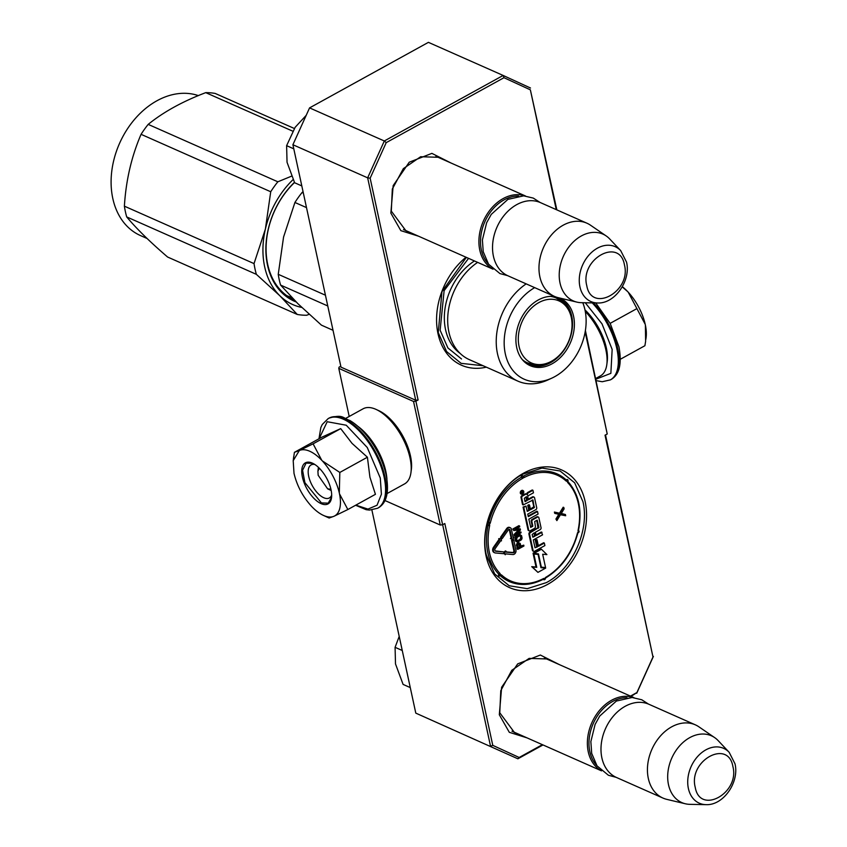 <?xml version="1.0" encoding="UTF-8"?>
<svg xmlns="http://www.w3.org/2000/svg" width="847" height="847" viewBox="0 0 847 847"><rect width="100%" height="100%" fill="white"/><g stroke="black" fill="none" stroke-linecap="round" stroke-linejoin="round"><path stroke-width="1.27" d="M408.55 231.771L405.967 230.818L391.303 211.115L392.32 189.04L403.331 168.638L420.663 156.727L438.524 157.288L440.98 158.558M517.009 733.438L514.425 732.475L499.772 712.782L500.778 690.697L511.789 670.295L529.131 658.394L546.993 658.955L549.438 660.226M466.019 257.223A64.34 47.887 113.9 0 0 438.005 333.686A64.34 47.887 113.9 0 0 486.326 367.153M486.093 556.098A64.34 47.887 113.9 0 0 547.628 584.398A64.34 47.887 113.9 0 0 585.129 501.488A64.34 47.887 113.9 0 0 523.584 473.187A64.34 47.887 113.9 0 0 486.093 556.098M418.577 236.218L400.843 230.649L390.848 213.105L393.177 185.599L409.239 162.211L431.885 153.371L451.006 163.005M527.046 737.875L509.312 732.316L499.317 714.762L501.636 687.266L517.697 663.879L540.344 655.027L559.475 664.662M556.257 209.611L530.36 89.835L503.976 77.702L386.221 142.635L370.15 178.188L418.1 399.985L415.898 401.192L442.621 524.759L444.813 523.541L492.774 745.349L519.158 757.483L542.387 744.672M630.454 696.107L636.912 692.55L652.984 656.997L605.033 435.199L607.235 433.982L585.161 331.908M556.85 209.876L530.36 89.835M530.497 88.024L503.15 75.447L384.316 140.983L386.221 142.635M503.976 77.702L503.15 75.447L428.413 42.35L309.568 107.887L384.316 140.983L367.651 177.838L415.729 400.25L418.1 399.985M370.15 178.188L367.651 177.838L292.903 144.731L309.568 107.887M415.898 401.192L413.537 401.457L338.789 368.36L339.065 367.164L340.79 366.222M292.903 144.731L340.992 367.143L415.729 400.25M413.537 401.457L440.249 525.024L385.014 500.556M442.621 524.759L440.249 525.024M442.653 524.738L490.54 746.228L492.774 745.349M519.158 757.483L517.888 758.796L415.792 713.121L517.888 758.796L543.001 744.947M631.079 696.382L636.912 692.55M652.984 656.997L605.51 434.935M636.722 693.259L653.386 656.414M585.393 330.521L607.235 433.982M349.197 416.47L338.789 368.36M415.792 713.121L371.886 510.01M483.097 365.724L461.139 363.352L446.57 351.537L438.259 332.596L441.954 291.664L466.358 257.372M546.379 582.609L527.258 588.654L509.227 585.764L494.659 573.948L486.347 555.007C479.413 526.389 496.945 487.618 522.917 474.129L542.048 468.084L560.068 470.974L574.637 482.79L582.958 501.731C589.883 530.349 572.35 569.12 546.379 582.609M601.359 770.717A40.031 29.804 -66.1 0 1 588.263 751.84A40.031 29.804 113.9 0 1 599.528 710.358A40.031 29.804 113.9 0 1 633.736 697.621M596.902 765.667A38.888 28.946 -66.1 0 1 589.84 751.66A38.888 28.946 113.9 0 1 626.992 697.716M662.926 798.054L616.478 777.482A40.031 29.804 -66.1 0 1 601.878 757.874A40.031 29.804 113.9 0 1 613.853 715.567A40.031 29.804 113.9 0 1 648.908 704.27L695.355 724.841A40.031 29.804 113.9 0 0 660.3 736.138A40.031 29.804 113.9 0 0 648.326 778.446A40.031 29.804 -66.1 0 0 662.926 798.054A40.031 29.804 -66.1 0 0 666.811 799.367L685.35 803.771A36.527 27.189 -66.1 0 1 668.495 784.682A36.527 27.189 113.9 0 1 681.052 744.333A36.527 27.189 113.9 0 1 714.656 737.61L698.923 726.842A40.031 29.804 113.9 0 0 695.355 724.841M705.975 804.65C723.507 805.582 739.547 782.035 734.995 763.782L729.161 752.295A29.994 22.329 113.9 0 0 700.416 753.735A29.994 22.329 113.9 0 0 688.389 788.504A29.994 22.329 113.9 0 0 705.975 804.65L689.913 804.343A36.527 27.189 -66.1 0 1 685.35 803.771M729.161 752.295L718.14 740.596A36.527 27.189 113.9 0 0 714.656 737.61M492.89 269.06A40.031 29.804 -66.1 0 1 479.794 250.172A40.031 29.804 113.9 0 1 491.069 208.701A40.031 29.804 113.9 0 1 525.267 195.964M488.444 263.999A38.888 28.946 -66.1 0 1 481.371 250.003A38.888 28.946 113.9 0 1 518.533 196.059M554.467 296.397L508.009 275.826A40.031 29.804 -66.1 0 1 493.42 256.207A40.031 29.804 113.9 0 1 505.394 213.91A40.031 29.804 113.9 0 1 540.439 202.613L586.886 223.185A40.031 29.804 113.9 0 0 551.842 234.481A40.031 29.804 113.9 0 0 539.867 276.778A40.031 29.804 -66.1 0 0 554.467 296.397A40.031 29.804 -66.1 0 0 558.342 297.699L576.892 302.114A36.527 27.189 -66.1 0 1 560.026 283.025A36.527 27.189 113.9 0 1 572.593 242.666A36.527 27.189 113.9 0 1 606.187 235.942L590.465 225.175A40.031 29.804 113.9 0 0 586.886 223.185M597.516 302.982C615.038 303.925 631.089 280.368 626.536 262.115L620.703 250.627A29.994 22.329 113.9 0 0 591.947 252.067A29.994 22.329 113.9 0 0 579.93 286.837A29.994 22.329 113.9 0 0 597.516 302.982L581.444 302.686A36.527 27.189 -66.1 0 1 576.892 302.114M620.703 250.627L609.681 238.939A36.527 27.189 113.9 0 0 606.187 235.942M410.276 687.595L403.098 684.418L395.496 663.921L395.083 647.32L399.212 636.415M402.261 650.496L395.083 647.32M301.818 185.927L294.64 182.751L287.038 162.264L286.614 145.663L295.148 127.304L306.201 115.34M293.793 148.839L286.614 145.663M319.34 468.243L317.911 471.197L318.165 475.273L327.651 488.857L331.177 490.487M330.912 489.217L327.651 488.857M595.917 379.202L610.856 373.347L612.159 349.44L602.026 323.882L585.256 302.75M622.344 286.688A37.173 17.734 61.1 0 1 627.659 291.59L628.22 292.183A37.173 17.734 -118.9 0 1 645.223 324.348L645.393 325.121A37.173 17.734 -118.9 0 1 646.123 337.371L645.859 339.361M620.353 359.255L644.895 345.724L645.626 341.32L645.393 325.121M645.223 324.348L628.22 292.183M610.147 323.363L636.87 308.626M627.659 291.59L622.238 286.879M309.758 451.25A37.173 17.734 -118.9 0 0 299.34 450.53L313.104 443.839L321.754 460.281A37.173 17.734 -118.9 0 0 309.758 451.25M293.2 460.683L294.004 473.325C296.916 485.585 302.697 496.533 311.378 506.178A37.173 17.734 -118.9 0 0 323.353 515.368A37.173 17.734 -118.9 0 0 333.877 516.31L334.269 516.13A37.173 17.734 61.1 0 0 339.488 493.822L347.842 509.534L375.433 494.32L369.927 477.21L367.407 457.221L352.045 443.383L340.706 428.624L322.008 437.116L294.417 452.33L299.34 450.53L293.2 460.683L294.417 452.33M331.675 495.008A18.878 9.01 61.1 0 1 329.345 497.962A18.878 9.01 61.1 0 1 323.755 497.74A18.878 9.01 61.1 0 1 310.129 481.043A18.878 9.01 61.1 0 1 311.114 464.908A18.878 9.01 61.1 0 1 314.862 464.505M319.171 438.682L327.196 421.721L346.243 425.226L367.27 447.523L380.282 478.026L381.404 494.225L377.042 505.236L367.979 509.1L355.814 505.13M312.321 463.108A23.451 11.191 61.1 0 1 312.511 463.193A23.451 11.191 61.1 0 1 331.537 497.687A23.451 11.191 61.1 0 1 321.087 503.637A23.451 11.191 61.1 0 1 302.39 477.03A23.451 11.191 61.1 0 1 312.321 463.108M339.488 493.822L339.319 493.039A37.173 17.734 61.1 0 0 322.326 460.884L321.754 460.281M293.454 458.746L293.687 456.724M340.706 428.624L313.104 443.839M322.326 460.884L339.816 472.446L339.319 493.039M367.407 457.221L339.816 472.446M347.842 509.534L334.269 516.13M333.877 516.31L329.144 518.025L326.571 516.85M331.569 497.38L328.191 503.16L321.415 502.906L304.899 482.652L302.57 470.297L306.095 463.097L312.787 463.33M378.545 410.551A40.031 19.1 61.1 0 1 378.874 410.7A40.031 19.1 61.1 0 1 410.477 455.972A40.031 19.1 61.1 0 1 411.346 469.577L410.954 472.541A42.901 20.466 61.1 0 1 404.538 483.923L387.143 493.515M345.714 418.386L363.109 408.794A42.901 20.466 61.1 0 1 375.814 409.292A42.901 20.466 61.1 0 1 376.163 409.45A42.901 20.466 61.1 0 1 410.022 457.962A42.901 20.466 61.1 0 1 410.954 472.541M357.752 426.242A42.901 20.466 61.1 0 1 385.808 471.313A42.901 20.466 61.1 0 1 386.931 479.148M595.759 378.471L600.407 375.909A42.901 20.466 -118.9 0 0 606.823 364.528L607.214 361.563A40.031 19.1 -118.9 0 0 606.346 347.958A40.031 19.1 -118.9 0 0 584.97 309.896M606.823 364.528A42.901 20.466 -118.9 0 0 605.891 349.949A42.901 20.466 -118.9 0 0 585.277 311.442M526.188 283.872A56.05 41.715 -66.1 0 0 497.475 353.675A56.05 41.715 113.9 0 0 517.909 381.139L469.365 359.647A56.05 41.715 113.9 0 1 448.931 332.183A56.05 41.715 -66.1 0 1 477.634 262.369M303.067 191.718L302.061 192.523A85.791 63.853 113.9 0 0 294.925 202.475L283.565 237.054L278.25 274.312A85.791 63.853 113.9 0 0 279.235 279.785A85.791 63.853 113.9 0 0 280.579 285.068L327.768 305.968M302.061 192.523L303.364 193.105M294.925 202.475L306.498 207.6M278.25 274.312L325.439 295.211M280.579 285.068L297.985 303.777L321.458 325.163L333.03 330.298M557.4 297.646A36.315 27.03 -66.1 0 1 566.315 306.286M551.153 296.355A36.315 27.03 -66.1 0 1 558.459 298.08A36.315 27.03 -66.1 0 1 571.704 315.867A36.315 27.03 113.9 0 1 560.841 354.247A36.315 27.03 113.9 0 1 529.047 364.496A36.315 27.03 113.9 0 1 522.853 360.25M540.407 364.792A36.315 27.03 -66.1 0 1 528.009 363.998M555.018 296.63A36.929 27.485 113.9 0 0 551.916 296.355A36.929 27.485 113.9 0 0 516.723 347.577A36.929 27.485 113.9 0 0 523.372 360.811A36.929 27.485 113.9 0 0 558.766 359.033A36.929 27.485 113.9 0 0 573.567 316.227A36.929 27.485 113.9 0 0 560.026 298.102M534.679 287.631A51.762 38.528 113.9 0 0 505.32 353.866A51.762 38.528 113.9 0 0 551.768 378.164A51.762 38.528 113.9 0 0 584.981 309.938A51.762 38.528 113.9 0 0 583.858 305.714A51.762 38.528 113.9 0 0 582.778 302.707M474.436 260.95A54.706 40.72 -66.1 0 0 445.554 329.652A54.706 40.72 113.9 0 0 460.122 353.39M517.909 381.139A56.05 41.715 113.9 0 0 547.776 379.996L551.768 378.164M291.95 297.689L286.805 295.667M461.509 358.98L447.904 347.948L440.133 330.256L444.124 290.637L468.571 258.356M309.155 314.301L306.699 315.253A85.791 63.853 -66.1 0 1 297.244 314.449L167.59 257.022C149.972 241.882 136.346 228.521 126.711 216.927A85.791 63.853 -66.1 0 1 125.377 211.644A85.791 63.853 -66.1 0 1 124.393 206.17L254.036 263.597L265.386 229.082A77.215 57.469 113.9 0 0 264.656 266.763A77.215 57.469 113.9 0 0 279.785 295.698L256.366 274.343A85.791 63.853 -66.1 0 1 255.032 269.06A85.791 63.853 -66.1 0 1 254.036 263.597M124.393 206.17C125.949 180.453 131.507 156.504 141.068 134.324A85.791 63.853 -66.1 0 1 148.193 124.382C163.386 112.037 182.571 101.449 205.747 92.641A85.791 63.853 -66.1 0 1 215.202 93.445L294.343 128.49M265.386 229.082L270.722 191.75A85.791 63.853 -66.1 0 1 277.848 181.798L291.58 176.155M265.418 228.944A77.215 57.469 -66.1 0 1 293.104 179.575M297.244 314.449L279.785 295.698M301.786 307.44A77.215 57.469 -66.1 0 1 279.87 295.772M294.523 182.529A72.355 53.848 113.9 0 0 267.694 264.391A72.355 53.848 113.9 0 0 294.025 299.817M292.818 298.589A72.355 53.848 -66.1 0 1 290.161 297.837M294.438 182.349A73.498 54.706 113.9 0 0 267.514 265.185A73.498 54.706 113.9 0 0 296.143 301.956M126.711 216.927L256.366 274.343M141.068 134.324L270.722 191.75M148.193 124.382L277.848 181.798M205.747 92.641L292.691 131.147M147.06 238.483L140.422 235.54A75.785 56.41 -66.1 0 1 112.789 198.41A75.785 56.41 -66.1 0 1 133.879 120.179A75.785 56.41 -66.1 0 1 198.336 95.605M538.83 302.591A33.944 25.262 -66.1 0 1 570.529 314.629A33.944 25.262 -66.1 0 1 551.513 361.245A33.944 25.262 113.9 0 1 549.407 362.304A33.944 25.262 113.9 0 1 518.819 345.131A33.944 25.262 113.9 0 1 538.83 302.591M550.275 296.376A35.458 26.395 -66.1 0 1 556.056 297.953C564.568 303.046 569.385 308.604 570.529 314.629M522.292 359.573A35.458 26.395 113.9 0 0 527.332 362.802C536.839 365.671 544.197 365.512 549.407 362.304M514.161 554.234A3.092 2.297 113.9 0 0 515.961 550.254L513.706 539.835L512.297 540.608L514.553 551.026A1.26 0.932 -66.1 0 1 513.303 552.773L505.881 552.117L506.083 551.238L504.283 552.869L505.257 554.753L505.468 553.874L512.89 554.531A3.092 2.297 113.9 0 0 514.161 554.234M505.934 551.873L512.604 552.466A1.26 0.932 113.9 0 0 513.854 550.719L514.553 551.026M490.339 522.779A1.715 1.281 -66.1 0 1 489.1 524.219A1.715 1.281 -66.1 0 1 489.63 525.807A57.765 42.996 113.9 0 0 499.91 573.345A1.715 1.281 -66.1 0 1 500.101 575.124A1.715 1.281 -66.1 0 1 501.636 575.039A57.765 42.996 113.9 0 0 543.435 578.596A1.715 1.281 -66.1 0 1 544.875 578.924A1.715 1.281 -66.1 0 1 545.87 577.252A57.765 42.996 113.9 0 0 577.389 533.261A1.715 1.281 -66.1 0 1 578.628 531.821A1.715 1.281 -66.1 0 1 578.099 530.233A57.765 42.996 113.9 0 0 567.818 482.695A1.715 1.281 -66.1 0 1 567.617 480.916A1.715 1.281 -66.1 0 1 566.092 481.001A57.765 42.996 113.9 0 0 524.293 477.454A1.715 1.281 -66.1 0 1 522.853 477.115A1.143 0.678 -31.8 0 0 522.927 476.025A1.143 0.847 113.9 0 0 521.276 477.295L522.853 477.115L521.276 477.295L523.075 478.1A57.765 42.996 113.9 0 0 490.339 522.779L487.576 521.837M522.366 478.142L522.398 478.163A1.143 0.847 113.9 0 0 523.075 478.1L522.768 478.206M526.336 494.129A1.832 1.366 113.9 0 0 524.928 494.002L521.847 495.707A1.429 1.069 113.9 0 0 521.021 497.549L522.546 504.611L523.245 504.918L532.975 500.005L534.235 507.66L530.529 509.693L529.534 505.056L528.835 504.738L527.734 505.352L528.74 510L529.439 510.307L527.268 511.376L526.008 506.104L523.065 507.035L528.009 529.873A1.429 1.069 113.9 0 0 528.92 530.635M528.74 510L527.056 510.921M532.318 499.921L533.801 506.76L530.402 509.079M528.157 516.014L536.839 511.228L537.527 511.535L528.284 516.638L527.745 514.108L535.886 509.619A1.429 1.069 113.9 0 0 536.723 507.777L534.563 497.792A1.429 1.069 113.9 0 0 533.197 497.168L528.401 499.815L527.85 497.295A1.429 1.069 -66.1 0 1 528.687 495.453L533.483 492.806L532.932 490.286L532.244 489.979L527.745 492.446A1.832 1.366 113.9 0 0 526.654 494.193M533.652 497.03A1.429 1.069 113.9 0 0 532.498 496.861L528.263 499.19M537.972 516.998A1.429 1.069 113.9 0 0 536.818 516.829L532.011 519.476A1.429 1.069 113.9 0 0 531.185 521.318L532.128 525.659L530.529 526.982M534.965 547.533L537.347 546.908L535.018 547.755L533.324 539.91L542.567 534.817L541.318 531.99L535.992 534.923M536.649 546.601L535.219 539.973L535.918 540.291L537.347 546.908M538.311 545.68L543.647 542.736L544.346 543.054L538.448 546.304L537.019 539.677L535.219 539.973M536.733 520.333L537.951 527.766L529.756 532.276A1.429 1.069 113.9 0 0 528.93 534.118L532.435 550.359A1.429 1.069 113.9 0 0 533.345 551.132M522.652 490.477A1.969 1.472 113.9 0 0 520.736 493.865A1.969 1.472 113.9 0 0 521.106 493.96M538.089 554.414L533.165 553.747L536.045 567.024L531.725 566.664L537.93 572.371L545.669 568.093L540.958 567.702L538.089 554.414L533.864 554.054L536.744 567.342L532.424 566.971L537.93 572.371M545.669 568.093L540.905 567.437M541.445 549.237L540.746 548.93L533.049 553.176L538.459 553.885L541.339 567.172L545.553 567.522L542.673 554.234L546.897 554.594L541.445 549.237L533.748 553.493M500.768 540.651L501.413 540.937L501.435 538.491L498.692 538.692L499.19 539.168L493.526 547.215A3.663 2.721 113.9 0 0 494.066 552.498A3.663 2.721 113.9 0 0 494.426 552.615M498.692 538.692L499.889 539.486L494.225 547.533A3.663 2.721 113.9 0 0 494.764 552.805A3.663 2.721 113.9 0 0 495.421 552.975L503.647 553.705L504.06 551.948L495.188 550.91M513.706 539.835L511.599 540.301L513.854 550.719M503.806 552.996L505.257 554.753M506.083 551.238L505.384 550.921L503.997 552.18M509.926 527.617A3.092 2.297 113.9 0 0 509.587 527.416A3.092 2.297 113.9 0 0 506.633 528.613L500.556 537.242L501.572 538.205L502.271 538.512L508.348 529.883A1.26 0.932 -66.1 0 1 510.01 530.021L511.821 538.417L511.08 538.83L512.859 539.624L513.981 537.231L513.229 537.644L511.419 529.237A3.092 2.297 113.9 0 0 510.286 527.723A3.092 2.297 113.9 0 0 507.332 528.92L501.255 537.549L502.271 538.512M513.981 537.231L513.102 537.019M509.153 529.343A1.26 0.932 113.9 0 1 509.312 529.714L511.122 538.11L510.381 538.523L511.08 538.83M519.687 543.096L517.962 542.715L516.659 544.07L517.157 549.036L517.856 549.354L523.933 545.997L523.742 545.15L521.032 546.643L520.196 543.446L518.142 543.308L517.094 545.161L517.856 549.354M523.742 545.15L520.894 546.019M520.45 534.817L518.555 534.753L516.003 536.32L515.018 538.448L515.283 540.375L515.95 541.434L517.866 542.027L521.551 539.677L522.08 538.11L521.53 535.558L519.253 535.06L515.844 538.057L516.649 541.741M517.464 533.123L520.894 531.927L516.109 534.573L520.46 529.947L520.217 528.803L515.929 528.941M518.523 529.904L514.023 534.542L514.298 535.823L514.997 536.13L521.074 532.784L520.894 531.927M520.217 528.803L514.997 529.449L519.783 526.813L518.904 525.659L512.827 529.004L513.801 530.593L519.687 529.735L514.722 534.859L514.997 536.13M558.766 514.351L555.918 519.063L556.881 520.609L560.428 514.732L565.68 515.749L565.415 514.521L561.317 513.462M565.415 514.521L561.233 513.6L564.166 508.751L563.202 507.205L559.465 513.187L554.404 512.054L554.669 513.293L559.549 514.521L556.617 519.37L556.881 520.609M521.974 477.613A1.143 0.847 113.9 0 0 522.398 478.163M523.065 507.035L523.764 507.342L528.708 530.18A1.429 1.069 113.9 0 0 530.074 530.804L534.563 528.327A1.429 1.069 113.9 0 0 535.399 526.485L534.701 521.456L537.22 520.185L538.914 527.48L530.455 532.583A1.429 1.069 113.9 0 0 529.629 534.425L533.134 550.666A1.429 1.069 113.9 0 0 534.499 551.302L544.896 545.574L544.346 543.054M526.008 506.104L523.764 507.342M527.734 505.352L528.433 505.659L529.439 510.307M529.534 505.056L528.433 505.659M532.932 490.286L528.443 492.763A1.832 1.366 113.9 0 0 527.385 495.114A1.832 1.366 113.9 0 0 525.627 494.309L522.546 496.014A1.429 1.069 113.9 0 0 521.72 497.856L523.245 504.918M542.016 532.297L536.119 535.548L535.41 532.234L540.206 529.587A1.429 1.069 113.9 0 0 541.042 527.745L538.883 517.761A1.429 1.069 113.9 0 0 537.506 517.136L532.71 519.783A1.429 1.069 113.9 0 0 531.884 521.625L532.816 525.976L530.741 527.437L528.835 519.158L538.078 514.055L537.527 511.535M537.019 539.677L535.918 540.291M522.599 494.076A1.969 1.472 113.9 0 0 521.858 490.667A1.969 1.472 113.9 0 0 522.599 494.076M533.165 553.747L533.864 554.054M536.045 567.024L536.744 567.342M531.725 566.664L532.424 566.971M540.788 566.929L541.339 567.172M499.19 539.168L499.889 539.486M501.435 538.491L499.391 538.999M504.06 551.948L495.834 551.217A1.832 1.366 -66.1 0 1 495.241 548.496L500.905 540.45L501.413 540.937M511.599 540.301L512.297 540.608M500.556 537.242L501.255 537.549M511.122 538.11L511.821 538.417M517.443 543.001L518.142 543.308M517.962 542.715L518.66 543.022M518.375 542.641L519.073 542.948M516.426 545.627L517.125 545.934M516.395 544.843L517.094 545.161M516.659 544.07L517.358 544.377M517.083 543.351L517.782 543.668M515.283 540.375L515.982 540.682M515.04 539.232L515.738 539.55M515.018 538.448L515.717 538.766M515.145 537.739L515.844 538.057M515.548 536.892L516.247 537.199M516.003 536.32L516.702 536.627M516.617 535.823L517.316 536.13M518.555 534.753L519.253 535.06M519.232 534.542L519.931 534.849M519.804 534.542L520.503 534.849M515.569 541.011L516.268 541.318M514.023 534.542L514.722 534.859M512.827 529.004L513.801 530.593M519.603 525.966L513.526 529.311M555.918 519.063L556.617 519.37M554.404 512.054L555.367 513.6M559.465 513.187L555.103 512.371M563.901 507.512L560.163 513.494M526.485 496.66L527.3 500.418L525.055 501.657L524.325 498.301L526.485 496.66M534.309 532.848L535.018 536.151L532.858 537.22L532.149 534.478L534.309 532.848M521.053 492.414L523.15 491.059L522.461 492.742L523.467 492.531L521.328 493.706L521.053 492.414L522.07 492.965L521.498 492.594M520.259 547.067L518.322 548.136L517.771 544.939L518.713 543.943L519.677 544.367L520.259 547.067L518.184 547.522M516.511 539.115L517.496 536.987L519.984 535.77L520.789 536.13L521.276 538.396L520.302 539.888L517.358 541.032L516.511 539.115M525.923 496.977L526.601 500.111L527.3 500.418M526.601 500.111L524.918 501.032M533.737 533.155L535.018 536.151M534.319 535.844L532.647 536.776M522.694 491.302L523.255 491.546M518.883 543.922L519.677 544.367M518.978 544.06L519.56 546.76M520.037 535.78L520.789 536.13M520.09 535.812L521.032 536.627M520.333 536.31L521.286 537.76M520.587 537.453L521.276 538.396M520.577 538.089L521.106 538.967M520.407 538.66L520.778 539.465M520.09 539.158L519.603 539.581L520.302 539.888M519.603 539.581L517.655 540.651L518.353 540.958M517.655 540.651L517.115 540.799L517.813 541.106M521.371 492.033L521.921 492.287M695.228 787.308C699.95 815.238 739.971 793.163 732.899 766.535C728.176 738.605 688.156 760.68 695.228 787.308M586.77 285.64C591.492 313.57 631.513 291.495 624.44 264.867C619.718 236.938 579.687 259.013 586.77 285.64M596.235 380.642L602.217 381.732L610.359 379.89A51.191 24.425 -118.9 0 0 616.891 348.911A51.191 24.425 -118.9 0 0 592.233 302.887M595.737 302.951L610.242 323.554L618.945 346.825C622.047 363.734 619.443 374.607 611.142 379.456A51.191 24.425 -118.9 0 0 617.685 348.477A51.191 24.425 -118.9 0 0 593.461 302.908M328.954 418.164A51.191 24.425 61.1 0 1 360.43 430.975A51.191 24.425 61.1 0 1 384.94 476.829A51.191 24.425 61.1 0 1 378.397 507.808C386.719 502.896 389.313 492.022 386.19 475.178C383.225 462.144 377.423 449.821 368.784 438.206C362.802 430.329 356.481 424.421 349.843 420.483C342.622 418.143 343.268 413.876 328.954 418.164L328.17 418.598A51.191 24.425 61.1 0 1 359.647 431.409A51.191 24.425 61.1 0 1 384.146 477.263A51.191 24.425 61.1 0 1 377.603 508.253L378.397 507.808M512.604 552.466L513.303 552.773M521.276 477.295A58.909 43.843 113.9 0 0 488.772 522.366L488.359 522.843A1.143 0.847 113.9 0 0 487.883 524.928L488.063 525.458A58.909 43.843 113.9 0 0 498.544 573.938L498.608 574.531A1.143 0.847 113.9 0 0 499.794 575.695L500.302 575.664A58.909 43.843 113.9 0 0 509.312 581.582C519.973 586.071 531.291 585.309 543.266 579.295A1.143 0.561 62.6 0 1 542.927 579.284M486.909 524.494L487.883 524.928A1.143 0.762 119.6 0 0 489.1 524.219A1.143 0.635 -107.3 0 0 488.359 522.843L487.417 522.43M567.723 480.895A1.143 0.847 113.9 0 0 566.537 479.73L566.114 479.815M566.092 481.001A1.143 0.741 -47.5 0 0 566.029 479.762A58.909 43.843 113.9 0 0 557.019 473.844A58.909 43.843 113.9 0 0 523.404 476.141L523.118 476.173M486.824 524.907L489.63 525.807M524.293 477.454A1.143 0.561 -117.4 0 0 523.404 476.141M578.099 530.233L578.512 530.158C582.302 510.021 578.776 493.833 567.945 481.594L567.988 481.032A1.143 1.143 0 0 0 567.384 479.561M567.818 482.695A1.143 0.731 -43.6 0 0 567.945 481.594M545.87 577.252A1.143 0.529 59.6 0 1 545.743 577.929C561.593 568.062 572.286 553.165 577.802 533.239L578.268 532.604A1.143 1.143 0 0 0 578.533 530.54L578.512 530.158M543.435 578.596A1.143 0.561 62.6 0 1 543.266 579.295L543.403 579.401A1.143 0.847 113.9 0 0 543.71 579.666A1.143 1.143 0 0 0 545.309 578.702L545.743 577.929M501.636 575.039A1.143 0.741 132.5 0 1 500.302 575.664M499.91 573.345A1.143 0.731 136.4 0 1 498.544 573.938M567.988 481.032L566.537 479.73M578.268 532.604A1.143 0.635 72.7 0 0 578.628 531.821A1.143 0.762 -60.4 0 0 578.501 530.518L578.533 530.55M543.403 579.401A1.143 0.678 148.2 0 0 544.875 578.924L545.309 578.702M498.608 574.531L500.132 575.706A1.143 1.143 0 0 1 498.947 575.865M533.536 507.353L534.235 507.66M533.801 506.76L534.499 507.067M521.021 497.549L521.72 497.856M521.847 495.707L522.546 496.014M524.928 494.002L525.627 494.309M527.745 492.446L528.443 492.763M532.498 496.861L533.197 497.168M531.852 526.252L532.551 526.559M532.128 525.659L532.816 525.976M531.185 521.318L531.884 521.625M532.011 519.476L532.71 519.783M536.818 516.829L537.506 517.136M532.435 550.359L533.134 550.666M528.93 534.118L529.629 534.425M529.756 532.276L530.455 532.583M537.951 527.766L538.65 528.073M538.216 527.173L538.914 527.48M528.009 529.873L528.708 530.18M495.22 550.952L495.834 551.217M493.526 547.215L494.225 547.533M506.633 528.613L507.332 528.92M509.312 529.714L510.01 530.021M521.657 491.938L522.355 492.245M511.98 731.205L601.518 770.855M544.409 657.992L633.937 697.642M403.521 229.548L493.049 269.198M435.94 156.335L525.479 195.985M317.911 471.197L318.419 467.343M611.142 379.456L610.359 379.89M318.959 438.799L320.844 427.502L322.273 424.485L328.17 418.598M355.602 505.257L366.169 509.693L369.483 510.085L377.603 508.253M323.353 515.368L328.488 517.729M378.874 410.7L376.163 409.45M540.047 202.444L533.303 198.103L523.668 195.837L507.904 199.384L491.26 214.386L486.633 222.761L482.398 239.934L483.224 251.728L488.56 264.179L499.952 273.592L507.628 275.646M648.506 704.101L641.772 699.77L632.127 697.505L616.372 701.051L599.729 716.054L595.102 724.429L590.857 741.601L591.693 753.396L597.029 765.847L608.411 775.259L616.087 777.313M292.416 298.165L286.868 295.709M583.858 305.714L582.905 302.707M566.167 479.847L557.019 473.844M526.718 494.225L526.019 493.907M534.044 497.094L533.345 496.787M538.353 517.062L537.654 516.755M533.652 551.376L532.964 551.058M529.227 530.878L528.528 530.571M523.033 490.572L522.334 490.254M521.434 494.172L520.736 493.865M494.764 552.805L494.066 552.498M510.286 527.723L509.587 527.416"/></g></svg>
